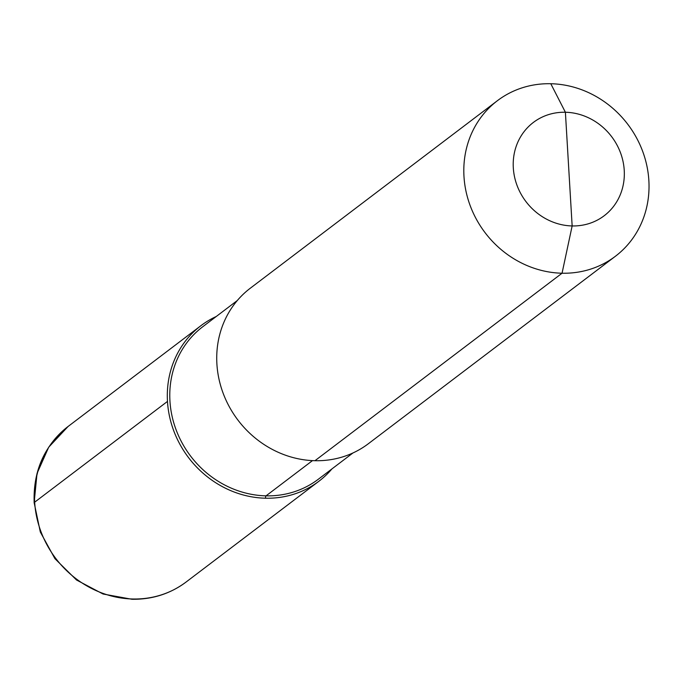 <?xml version="1.0" encoding="UTF-8"?>
<svg xmlns="http://www.w3.org/2000/svg" width="683" height="683" viewBox="0 0 683 683"><rect width="100%" height="100%" fill="white"/><g stroke="black" fill="none" stroke-linecap="round" stroke-linejoin="round"><path stroke-width="1.02" d="M550.788 83.727A97.626 89.593 -127.2 0 1 642.566 151.071A97.626 89.593 -127.2 0 1 615.434 256.245A97.626 89.593 -127.2 0 1 562.049 273.217L572.149 225.945L565.396 112.251A58.576 53.761 52.8 0 0 513.309 167.864A58.576 53.761 52.8 0 0 572.149 225.945A58.576 53.761 -127.2 0 0 624.236 170.332A58.576 53.761 -127.2 0 0 565.396 112.251A58.576 53.761 52.8 0 0 513.309 167.864A58.576 53.761 52.8 0 0 572.149 225.945A58.576 53.761 -127.2 0 0 624.236 170.332A58.576 53.761 -127.2 0 0 565.396 112.251L550.788 83.727A97.626 89.593 52.8 0 0 497.403 100.7A97.626 89.593 52.8 0 0 470.271 205.873A97.626 89.593 52.8 0 0 562.049 273.217A97.626 89.593 -127.2 0 0 615.434 256.245L368.342 443.737A97.626 89.593 -127.2 0 1 314.957 460.709L562.049 273.217A97.626 89.593 52.8 0 1 470.271 205.873A97.626 89.593 52.8 0 1 497.403 100.7L250.32 288.2A97.626 89.593 52.8 0 0 223.187 393.365A97.626 89.593 52.8 0 0 314.957 460.709A97.626 89.593 -127.2 0 0 368.342 443.737L615.434 256.245A97.626 89.593 -127.2 0 0 642.566 151.071A97.626 89.593 -127.2 0 0 550.788 83.727A97.626 89.593 52.8 0 0 497.403 100.7L250.32 288.2A97.626 89.593 52.8 0 0 223.187 393.365A97.626 89.593 52.8 0 0 314.957 460.709M331.947 468.897A97.626 89.593 -127.2 0 1 318.927 481.233A97.626 89.593 -127.2 0 1 265.542 498.214A97.626 89.593 -127.2 0 0 331.947 468.897A97.626 89.593 -127.2 0 1 265.542 498.214A97.626 89.593 52.8 0 1 170.801 421.65A97.626 89.593 52.8 0 1 216.289 316.477A97.626 89.593 52.8 0 0 170.801 421.65A97.626 89.593 52.8 0 0 265.542 498.214A1.955 0.623 91.3 0 1 266.046 495.849L312.473 460.624M34.671 502.184A9.758 2.288 176.6 0 0 34.167 502.97C33.015 471.065 44.327 445.564 68.095 426.474L200.904 325.697L68.095 426.474A97.626 89.593 52.8 0 0 34.671 502.184L167.48 401.408A97.626 89.593 52.8 0 1 200.904 325.697A97.626 89.593 52.8 0 1 216.289 316.477A97.626 89.593 52.8 0 0 200.904 325.697A97.626 89.593 52.8 0 0 173.772 430.862A97.626 89.593 52.8 0 0 265.542 498.214M318.363 479.21A95.671 87.8 -127.2 0 1 266.046 495.849A95.671 87.8 52.8 0 1 176.112 429.846A95.671 87.8 52.8 0 1 202.697 326.781A95.671 87.8 52.8 0 0 176.112 429.846A95.671 87.8 52.8 0 0 266.046 495.849A95.671 87.8 -127.2 0 0 318.363 479.21L352.957 452.957L318.363 479.21M132.733 598.991A97.626 89.593 52.8 0 0 186.118 582.01C170.272 593.817 152.215 599.572 131.956 599.273L103.048 594.005L76.522 580.004L54.922 558.66L40.323 532.031L34.15 502.688L37.027 473.456L48.715 447.186L68.095 426.474A97.626 89.593 52.8 0 0 40.963 531.639A97.626 89.593 52.8 0 0 132.733 598.991M237.3 300.529L202.697 326.781L237.3 300.529M318.927 481.233L186.118 582.01"/></g></svg>
